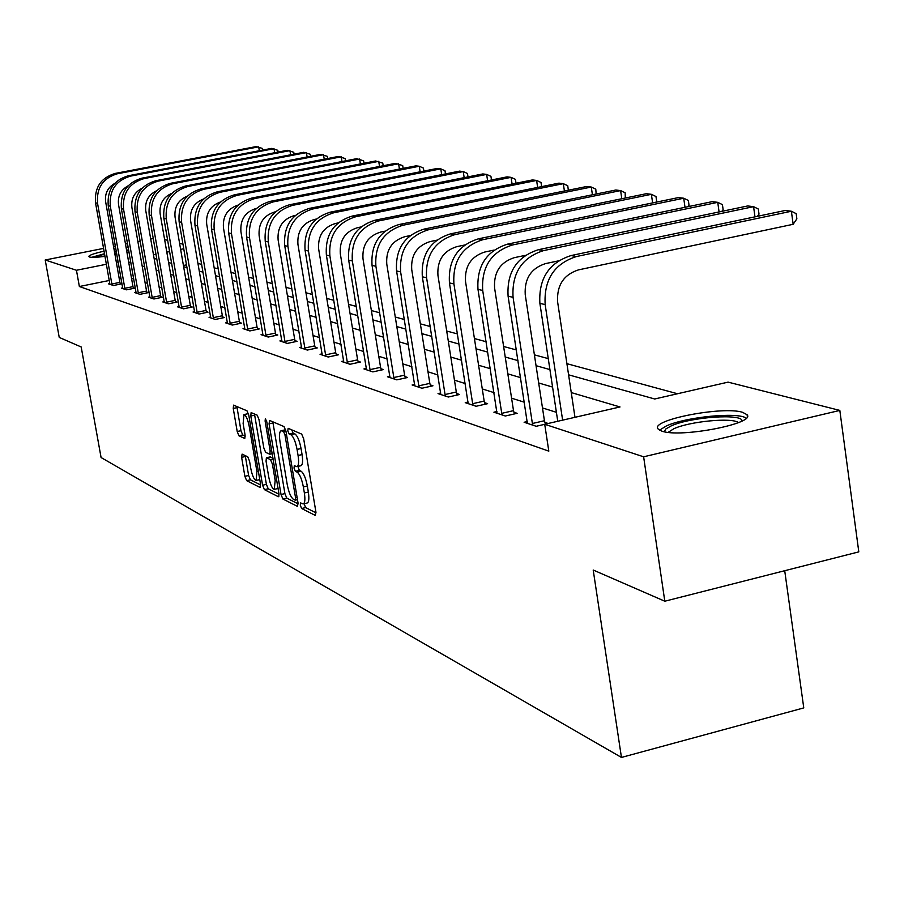 <?xml version="1.0" encoding="UTF-8"?>
<svg xmlns="http://www.w3.org/2000/svg" width="904" height="904" viewBox="0 0 904 904"><rect width="100%" height="100%" fill="white"/><g stroke="black" fill="none" stroke-linecap="round" stroke-linejoin="round"><path stroke-width="1.36" d="M300.286 505.268L301.642 508.511L315.281 515.416L315.914 512.026L303.654 438.734L301.676 434.101L288.161 428.338L287.766 430.79L289.11 433.976L290.839 434.722C293.416 436.564 295.495 441.457 297.054 449.424L298.071 455.492C299.054 462.238 298.648 465.967 296.84 466.656L294.308 465.696L294.037 468.114L295.393 471.334L297.133 472.148C299.721 474.08 301.789 479.007 303.36 486.94L304.365 492.974C305.337 499.641 304.93 503.291 303.145 503.957L300.557 502.895L300.286 505.268M304.151 503.72L305.597 507.585L316.027 512.839M291.732 429.863L293.088 433.095L294.817 433.83L290.839 434.722M297.902 466.407L299.36 470.43L301.1 471.233L297.133 472.148M128.989 251.866L127.046 252.363M116.865 254.532L115.034 254.86M105.033 256.386C96.965 257.38 91.79 257.595 89.496 257.007L88.795 256.555C88.976 255.222 94.084 253.436 104.118 251.176M742.568 412.303L747.077 414.733C755.902 423.501 680.667 438.078 661.909 431.163L657.931 428.824C650.259 419.964 722.612 405.896 742.568 412.303M242.102 454.124L241.628 457.356L244.882 476.329L246.645 480.657L260.058 487.448L260.555 484.205L248.781 415.139L246.984 410.8L233.548 405.128L233.255 408.461L237.21 431.524L238.961 435.818L244.792 438.44L245.097 435.118L243.131 423.592L243.956 414.597C245.99 415.286 247.741 419.173 249.199 426.27L256.939 471.662L256.114 480.442C254.058 479.708 252.295 475.775 250.826 468.667L249.549 461.164L247.764 456.825L242.102 454.124M568.582 374.81L654.699 398.992L728.07 382.132L839.827 410.416L858.8 551.869L664.802 601.216L593.205 570.028L621.455 757.439L101.078 457.526L81.19 346.978L59.235 337.418L45.2 259.99L103.621 248.385M664.802 601.216L643.625 456.802L544.716 424.27L620.02 406.958L571.249 392.573M109.316 280.466L79.371 286.523L548.807 451.141L544.716 424.27M79.371 286.523L76.445 270.262L45.2 259.99M281.031 494.499L282.895 499.019L297.461 506.387L298.049 503.042L285.935 431.118L284.014 426.575L269.607 420.439L269.064 423.863L281.031 494.499L284.907 493.595L286.783 498.115L298.151 503.844M278.364 496.725L264.397 489.652L262.589 485.233L250.792 416.009L251.12 412.608L257.154 415.139L258.985 419.535L263.81 447.932L265.652 452.362L269.81 454.237L270.149 450.847L265.109 421.072L265.347 418.654L266.77 421.784L278.907 493.437L278.816 496.624M621.455 757.439L803.769 707.911L784.717 570.718M556.401 412.314L542.479 407.93M524.354 402.212L511.574 398.178M494.013 392.63L482.273 388.935M465.232 383.556L454.441 380.155M437.886 374.934L427.987 371.804M411.896 366.73L402.788 363.86M387.138 358.922L378.776 356.278M363.544 351.475L355.86 349.057M341.034 344.367L333.971 342.141M319.519 337.587L313.044 335.542M298.941 331.09L293.009 329.226M279.246 324.886L273.81 323.169M260.375 318.931L255.403 317.361M242.283 313.213L237.741 311.79M224.915 307.733L220.768 306.433M208.225 302.478L204.451 301.281M192.179 297.416L188.755 296.331M176.743 292.546L173.647 291.563M161.884 287.856L159.093 286.975M147.567 283.336L145.058 282.545M133.758 278.986L131.521 278.274M121.034 278.093L119.204 278.466M548.152 423.479L544.931 422.417M544.728 424.315L536.185 426.281L524.117 422.27L527.326 421.535M496.94 411.512L493.912 412.201L505.336 416.009L517.133 413.32L513.992 412.292M468.125 402.009L465.244 402.653L476.092 406.269L487.618 403.67L484.634 402.687M440.756 392.98L438.022 393.59L448.327 397.025L459.605 394.494L456.769 393.568M414.721 384.392L412.122 384.968L421.931 388.234L432.959 385.782L430.27 384.901M389.929 376.211L387.454 376.753L396.799 379.861L407.602 377.488L405.037 376.64M564.412 191.015L563.316 183.67L558.943 183.139L375.047 220.214C356.119 226.124 347.328 239.436 348.673 260.126L366.301 368.403L363.939 368.922L372.855 371.894L383.432 369.578L380.979 368.775M343.746 360.956L341.497 361.442L350.006 364.278L360.368 362.029L358.029 361.261M322.197 353.837L320.05 354.3L328.186 357.012L338.333 354.82L336.107 354.085M301.586 347.034L299.54 347.475L307.326 350.063L317.27 347.927L315.134 347.226M281.856 340.514L279.901 340.932L287.348 343.418L297.111 341.328L295.066 340.661M262.951 334.265L261.075 334.661L268.228 337.045L277.799 335.011L275.833 334.367M244.814 328.276L243.029 328.649L249.877 330.932L259.278 328.943L257.403 328.333M227.412 322.525L225.695 322.875L232.283 325.067L241.504 323.135L239.696 322.536M210.688 316.988L209.05 317.338L215.367 319.44L224.441 317.541L222.7 316.976M194.62 311.677L193.038 312.004L199.117 314.027L208.022 312.174L206.361 311.631M179.15 306.558L177.636 306.874L183.489 308.829L192.236 307.01L190.631 306.479M164.257 301.631L162.799 301.936L168.438 303.812L177.048 302.038L175.489 301.529M149.917 296.885L148.505 297.179L153.94 298.987L162.404 297.246L160.912 296.761M136.075 292.308L134.719 292.58L139.962 294.331L148.29 292.625L146.843 292.15M122.729 287.89L121.43 288.15L126.481 289.834L134.673 288.173L133.284 287.721M109.847 283.619L108.582 283.879L113.475 285.506L121.531 283.867L120.187 283.427M677.525 393.748L566.91 363.679M548.253 358.617L534.388 354.843M516.331 349.938L503.607 346.481M486.103 341.723L474.419 338.548M457.447 333.926L446.7 331.011M430.225 326.525L420.36 323.847M404.337 319.496L395.274 317.033M379.703 312.795L371.374 310.535M356.21 306.411L348.56 304.332M333.802 300.32L326.785 298.41M312.388 294.501L305.947 292.749M291.924 288.941L286.014 287.336M272.33 283.607L266.917 282.138M253.561 278.511L248.611 277.166M235.56 273.618L231.04 272.387M218.282 268.917L214.158 267.799M201.682 264.409L197.942 263.392M186.552 264.838L183.422 265.471M839.827 410.416L643.625 456.802M113.542 246.419L115.362 246.057M125.486 244.046L127.543 243.639M137.871 241.583L140.165 241.131M150.719 239.029L153.284 238.52M164.607 239.549L167.681 240.328M179.602 243.345L182.992 244.204M114.04 249.278L115.881 248.984M126.119 247.628L128.21 247.436M154.109 258.442L156.889 259.222M168.596 262.51L171.681 263.369M183.636 266.736L187.049 267.686M199.264 271.121L203.016 272.172M215.502 275.675L219.638 276.839M232.407 280.421L236.927 281.698M249.99 285.359L254.951 286.749M268.33 290.512L273.742 292.026M287.438 295.879L293.359 297.54M307.394 301.484L313.846 303.292M328.242 307.337L335.271 309.304M350.051 313.451L357.713 315.609M372.877 319.869L381.217 322.208M396.811 326.581L405.885 329.135M421.908 333.632L431.784 336.401M448.282 341.034L459.029 344.051M476.024 348.82L487.719 352.108M505.234 357.023L517.969 360.606M536.038 365.679L549.914 369.578M183.783 248.747L180.642 249.38M169.636 251.583L166.799 252.159M156.03 254.318L153.477 254.826M118.164 261.9L116.345 262.273M106.435 264.25L76.445 270.262M552.57 387.059L538.671 382.968M520.58 377.623L507.833 373.861M490.296 368.696L478.578 365.239M461.571 360.221L450.802 357.046M434.282 352.164L424.394 349.249M408.337 344.514L399.252 341.836M383.646 337.226L375.296 334.762M360.097 330.276L352.424 328.016M337.633 323.655L330.593 321.575M316.163 317.315L309.71 315.417M295.642 311.27L289.721 309.518M275.991 305.473L270.567 303.868M257.165 299.913L252.205 298.456M239.119 294.591L234.588 293.246M221.796 289.472L217.661 288.263M205.151 284.568L201.389 283.46M189.151 279.844L185.738 278.839M173.76 275.302L170.664 274.398M158.934 270.929L156.143 270.115M144.651 266.725L142.154 265.979M130.888 262.657L128.65 262.002M303.416 503.89L307.111 503.031C308.908 502.375 309.315 498.714 308.343 492.058L304.365 492.974M301.1 471.233C303.699 473.165 305.778 478.092 307.337 486.024L308.343 492.058M297.088 466.6L300.817 465.752C302.637 465.051 303.043 461.334 302.072 454.576L298.071 455.492M294.817 433.83C297.405 435.671 299.484 440.564 301.055 448.52L302.072 454.576M272.816 421.806L284.907 493.595M295.145 500.138L295.551 497.799L284.941 434.779L283.596 431.603L281.2 430.722C279.426 431.445 279.031 435.152 280.025 441.841L287.246 484.612C288.772 492.386 290.805 497.256 293.337 499.234L295.145 500.138M285.687 429.92L284.929 429.886M279.02 494.217L268.217 488.77L264.397 489.652M254.476 413.998L266.397 484.352L268.217 488.77M268.804 477.301C270.296 484.578 272.115 488.589 274.274 489.358L275.166 480.419L272.409 464.136L270.545 459.673L266.386 457.763L266.047 461.13L268.804 477.301M270.013 457.028L272.929 458.102M248.555 414.055L247.606 413.795M236.871 406.495L240.961 430.699L242.724 434.971L245.233 436.123M245.255 455.627L248.623 475.481L250.385 479.798L260.668 484.973M574.978 417.309L557.61 301.891C556.694 285.37 563.633 274.703 578.447 269.889L793.147 224.294L791.384 211.242L576.458 256.533C554.197 263.731 543.767 279.754 545.157 304.58L562.627 420.145M793.147 224.294L796.865 218.847L796.164 213.638L791.384 211.242L785.18 210.485L571.057 255.561C548.897 262.725 538.501 278.669 539.891 303.394L557.757 421.275M664.327 431.762L665.796 428.993L671.107 425.942C690.159 417.015 742.964 413.23 741.992 420.993M738.432 422.609C732.33 417.286 689.582 421.388 673.853 428.733L668.18 432.349M746.218 418.156C737.935 411.806 685.763 416.947 666.417 425.92L659.502 430.191M128.65 249.956L126.56 250.148M116.322 251.493L114.492 251.787M104.559 253.696L91.733 257.312M93.813 257.335L104.627 254.08M114.548 252.148L116.39 251.843M126.639 250.577L128.73 250.431M116.695 253.595L114.864 253.888M104.943 255.843L100.898 256.86M532.897 425.185L532.388 423.49L544.434 420.733L525.235 294.715C524.309 278.647 531.077 268.273 545.541 263.595L558.31 260.906M754.976 216.847L753.574 206.666L543.575 250.6C521.857 257.595 511.687 273.166 513.065 297.326L532.388 423.49M757.45 216.327L759.01 214.09L758.309 209.016L753.574 206.666L747.698 205.954L538.479 249.685C516.828 256.646 506.703 272.149 508.093 296.196L527.36 423.343M544.434 420.733L545.428 424.1M502.217 414.97L501.743 413.331L513.506 410.653L494.578 287.924C493.663 272.273 500.262 262.183 514.387 257.64L525.314 255.357M719.075 211.943L717.742 202.338L512.455 244.984C491.234 251.775 481.312 266.94 482.702 290.455L501.743 413.331M721.844 211.355L723.121 209.57L722.432 204.632L717.742 202.338L712.171 201.66L507.619 244.114C486.476 250.883 476.6 265.968 477.99 289.382L496.974 413.23M513.506 410.653L514.466 413.93M473.142 405.286L472.668 403.681L484.171 401.093L465.526 281.483C464.611 266.239 471.052 256.408 484.849 252.001L494.149 250.069M685.006 207.298L683.718 198.225L482.951 239.673C462.215 246.272 452.531 261.03 453.921 283.935L472.668 403.681M688.046 206.666L689.04 205.287L688.362 200.462L683.718 198.225L678.429 197.58L478.363 238.837C457.695 245.413 448.056 260.103 449.446 282.918L468.159 403.625M484.171 401.093L485.098 404.235M445.525 396.088L445.062 394.528L456.317 392.008L437.943 275.37C437.027 260.51 443.322 250.939 456.814 246.645L464.656 245.018M652.62 202.903L651.377 194.315L454.938 234.622C434.666 241.04 425.219 255.425 426.586 277.754L445.062 394.528M655.909 202.225L656.654 201.208L655.976 196.507L651.377 194.315L646.349 193.705L450.576 233.831C430.372 240.227 420.97 254.544 422.337 276.793L440.79 394.517M456.317 392.008L457.198 395.037M419.264 387.341L418.823 385.827L429.829 383.375L411.727 269.561C410.811 255.064 416.959 245.73 430.157 241.549L436.711 240.204M621.794 198.733L620.607 190.597L428.304 229.819C408.472 236.068 399.252 250.092 400.619 271.878L418.823 385.827M625.308 198.021L625.15 192.744L620.607 190.597L615.816 190.009L424.157 229.074C404.404 235.3 395.206 249.255 396.573 270.963L414.755 385.838M429.829 383.375L430.666 386.291M394.257 379.013L393.828 377.533L404.608 375.16L386.765 264.036C385.861 249.877 391.873 240.769 404.789 236.701L410.19 235.594M592.425 194.778L591.284 187.049L402.958 225.243C383.556 231.345 374.538 245.018 375.906 266.284L393.828 377.533M596.154 194.021L595.781 189.162L591.284 187.049L586.707 186.495L399.014 224.531C379.68 230.599 370.685 244.227 372.052 265.414L389.974 377.589M404.608 375.16L405.41 377.962M370.425 371.081L370.018 369.634L380.561 367.329L362.99 258.759C362.086 244.939 367.962 236.046 380.607 232.079L384.968 231.187M568.333 190.224L567.757 185.738L563.316 183.67L378.81 220.892C359.815 226.836 350.989 240.181 352.345 260.951L370.018 369.634M366.301 368.403L366.335 369.713M380.561 367.329L381.341 370.03M347.69 363.51L347.294 362.097L357.622 359.848L340.311 253.742C339.407 240.227 345.158 231.537 357.543 227.672L360.967 226.972M537.654 187.433L536.603 180.438L355.769 216.734C337.169 222.531 328.536 235.571 329.881 255.866L347.294 362.097M541.632 186.631L540.999 182.461L536.603 180.438L532.433 179.941L352.176 216.09C333.632 221.864 325.033 234.859 326.378 255.075L343.791 362.21M357.622 359.848L358.368 362.459M325.971 356.278L325.587 354.888L335.712 352.707L318.637 248.939C317.756 235.729 323.383 227.232 335.52 223.457L338.096 222.938M512.082 184.02L511.065 177.353L333.768 212.768C315.541 218.429 307.089 231.175 308.422 251.018L325.587 354.888M516.003 183.23L515.416 179.342L511.065 177.353L507.076 176.868L330.333 212.157C312.162 217.785 303.744 230.486 305.077 250.261L322.242 355.035M335.712 352.707L336.424 355.227M305.202 349.362L304.817 348.006L314.75 345.87L297.936 244.351C297.054 231.424 302.557 223.118 314.456 219.435L316.264 219.073M487.606 180.755L486.634 174.404L312.739 208.982C294.862 214.497 286.591 226.972 287.913 246.374L304.817 348.006M491.493 179.986L490.928 176.348L486.634 174.404L482.815 173.941L309.45 208.383C291.63 213.886 283.393 226.305 284.715 245.651L301.631 348.164M314.75 345.87L315.439 348.322M285.325 342.74L284.952 341.418L294.693 339.339L278.116 239.955C277.234 227.311 282.636 219.186 294.297 215.581L295.416 215.355M464.17 177.647L463.232 171.568L292.602 205.355C275.076 210.745 266.974 222.938 268.296 241.933L284.952 341.418M468.001 176.879L467.481 173.489L463.232 171.568L459.571 171.127L289.461 204.779C271.991 210.157 263.911 222.316 265.222 241.244L281.901 341.599M294.693 339.339L295.359 341.701M266.273 336.39L265.923 335.101L275.471 333.079L259.132 235.752C258.262 223.367 263.55 215.412 274.997 211.886L275.471 211.796M441.694 174.664L440.79 168.856L273.324 201.874C256.126 207.152 248.182 219.084 249.493 237.684L265.923 335.101M445.491 173.918L444.994 170.732L440.79 168.856L437.276 168.438L270.307 201.332C253.165 206.587 245.255 218.485 246.555 237.017L262.996 335.305M275.471 333.079L276.115 335.361M248.012 330.31L247.662 329.045L257.041 327.067L240.927 231.718C240.057 219.638 245.21 211.852 256.386 208.372M420.134 171.816L419.264 166.257L254.838 198.541C237.967 203.705 230.181 215.389 231.469 233.605L247.662 329.045M423.886 171.071L423.411 168.099L419.264 166.257L415.896 165.85L251.945 198.021C235.119 203.163 227.356 214.813 228.655 232.961L244.871 329.271M257.041 327.067L257.663 329.293M230.486 324.479L230.147 323.236L239.357 321.304L223.457 227.842C222.576 216.282 227.446 208.7 238.08 205.095M399.432 169.082L398.585 163.76L237.097 195.343C220.531 200.394 212.892 211.841 214.18 229.695L230.147 323.236M403.139 168.359L402.698 165.568L395.353 163.364L234.317 194.846C217.807 199.874 210.191 211.287 211.479 229.074L227.469 323.474M239.357 321.304L239.955 323.462M213.649 318.863L213.321 317.654L222.361 315.767L206.688 224.124C205.784 213.061 210.383 205.683 220.508 201.965M379.533 166.46L378.719 161.353L220.056 192.269C203.795 197.219 196.304 208.44 197.58 225.932L213.321 317.654M383.194 165.748L382.776 163.138L375.601 160.98L217.389 191.784C201.174 196.722 193.705 207.897 194.981 225.345L210.745 317.903M222.361 315.767L222.938 317.858M197.467 313.473L197.14 312.287L206.033 310.434L190.575 220.553C189.648 209.965 193.998 202.778 203.615 198.97M360.391 163.94L359.611 159.047L203.682 189.32C187.716 194.157 180.348 205.163 181.614 222.316L197.14 312.287M364.007 163.24L363.623 160.799L356.617 158.686L201.117 188.857C185.196 193.682 177.851 204.654 179.116 221.751L194.676 312.547M206.033 310.434L206.587 312.479M181.896 308.298L181.58 307.123L190.315 305.315L175.06 217.118C174.133 206.982 178.235 199.987 187.365 196.112M341.972 161.522L341.215 156.821L187.942 186.473C172.235 191.219 165.014 202.01 166.268 218.847L181.58 307.123M345.543 160.833L345.181 158.539L338.322 156.471L185.467 186.032C169.816 190.767 162.607 201.524 163.861 218.305L179.207 307.394M190.315 305.315L190.857 307.292M166.901 303.303L166.596 302.151L175.184 300.388L160.144 213.807C159.194 204.112 163.059 197.298 171.726 193.366M324.231 159.206L323.496 154.686L172.777 183.749C157.341 188.394 150.256 198.982 151.488 215.502L166.596 302.151M327.756 158.516L327.406 156.369L320.717 154.347L170.404 183.32C155.013 187.953 147.94 198.507 149.171 214.982L164.313 302.444M175.184 300.388L175.704 302.309M152.46 298.489L152.154 297.371L160.607 295.631L145.759 210.621C144.821 201.343 148.448 194.722 156.663 190.733M307.123 156.968L306.411 152.618L158.166 181.116C143.001 185.67 136.029 196.066 137.261 212.282L152.154 297.371M310.614 156.29L310.287 154.279L303.733 152.29L155.883 180.698C140.753 185.241 133.803 195.603 135.024 211.785L149.974 297.665M160.607 295.631L161.115 297.506M138.538 293.856L138.244 292.749L146.55 291.054L131.905 207.547C130.956 198.677 134.368 192.236 142.143 188.224M290.625 154.81L289.935 150.629L144.098 178.574C129.17 183.049 122.322 193.253 123.543 209.186L138.244 292.749M294.082 154.143L293.766 152.267L287.348 150.313L141.883 178.178C127.001 182.642 120.175 192.812 121.385 208.688L136.131 293.054M146.55 291.054L147.047 292.885M125.114 289.382L124.82 288.297L132.99 286.636L118.537 204.587C117.588 196.112 120.797 189.851 128.142 185.806M274.703 152.731L274.036 148.708L130.515 176.122C115.836 180.517 109.101 190.541 110.311 206.191L124.82 288.297M278.116 152.087L277.822 150.313L271.539 148.403L128.379 175.738C113.746 180.122 107.022 190.111 108.231 205.716L122.786 288.613M132.99 286.636L133.476 288.41M112.141 285.065L111.859 284.003L119.893 282.364L105.632 201.728C104.694 193.625 107.689 187.546 114.627 183.501M259.335 150.731L258.68 146.843L117.407 173.76C102.966 178.077 96.344 187.919 97.542 203.298L111.859 284.003M262.702 150.087L262.431 148.437L256.273 146.561L115.35 173.387C100.943 177.692 94.344 187.512 95.53 202.846L109.904 284.319M119.893 282.364L120.368 284.105M305.597 507.585L301.642 508.511M293.088 433.095L289.11 433.976M299.36 470.43L295.393 471.334M307.337 486.024L303.36 486.94M301.055 448.52L297.054 449.424M272.963 423.004L269.064 423.863M286.783 498.115L282.895 499.019M297.461 499.596L295.472 500.059M297.1 497.437L295.551 497.799M286.489 434.428L284.941 434.779M285.924 431.084L283.596 431.603M285.698 429.954L281.811 430.824M266.397 484.352L262.589 485.233M254.623 415.162L250.792 416.009M272.172 453.627L270.036 454.113M271.641 450.508L270.149 450.847M266.544 420.755L265.109 421.072M276.647 480.08L275.166 480.419M273.889 463.797L272.409 464.136M273.098 459.096L270.545 459.673M270.42 456.927L266.578 457.797M258.363 471.334L256.939 471.662M250.634 425.953L249.199 426.27M242.724 434.971L238.961 435.818M240.961 430.699L237.21 431.524M237.017 407.636L233.255 408.461M250.385 479.798L246.645 480.657M248.623 475.481L244.882 476.329M245.379 456.509L241.628 457.356M545.157 304.58L539.891 303.394M576.458 256.533L571.057 255.561M513.065 297.326L508.093 296.196M543.575 250.6L538.479 249.685M482.702 290.455L477.99 289.382M512.455 244.984L507.619 244.114M453.921 283.935L449.446 282.918M482.951 239.673L478.363 238.837M426.586 277.754L422.337 276.793M454.938 234.622L450.576 233.831M400.619 271.878L396.573 270.963M428.304 229.819L424.157 229.074M375.906 266.284L372.052 265.414M402.958 225.243L399.014 224.531M352.345 260.951L348.673 260.126M378.81 220.892L375.047 220.214M329.881 255.866L326.378 255.075M355.769 216.734L352.176 216.09M308.422 251.018L305.077 250.261M333.768 212.768L330.333 212.157M287.913 246.374L284.715 245.651M312.739 208.982L309.45 208.383M268.296 241.933L265.222 241.244M292.602 205.355L289.461 204.779M249.493 237.684L246.555 237.017M273.324 201.874L270.307 201.332M231.469 233.605L228.655 232.961M254.838 198.541L251.945 198.021M214.18 229.695L211.479 229.074M237.097 195.343L234.317 194.846M197.58 225.932L194.981 225.345M220.056 192.269L217.389 191.784M181.614 222.316L179.116 221.751M203.682 189.32L201.117 188.857M166.268 218.847L163.861 218.305M187.942 186.473L185.467 186.032M151.488 215.502L149.171 214.982M172.777 183.749L170.404 183.32M137.261 212.282L135.024 211.785M158.166 181.116L155.883 180.698M123.543 209.186L121.385 208.688M144.098 178.574L141.883 178.178M110.311 206.191L108.231 205.716M130.515 176.122L128.379 175.738M97.542 203.298L95.53 202.846M117.407 173.76L115.35 173.387M747.077 414.733L747.337 416.518M297.472 499.663L295.348 500.161M285.144 429.841L281.2 430.722M272.183 453.706L269.878 454.226M278.07 488.476L274.466 489.313M270.239 456.893L266.386 457.763M259.776 479.606L256.295 480.408M247.752 413.761L243.956 414.597"/></g></svg>
